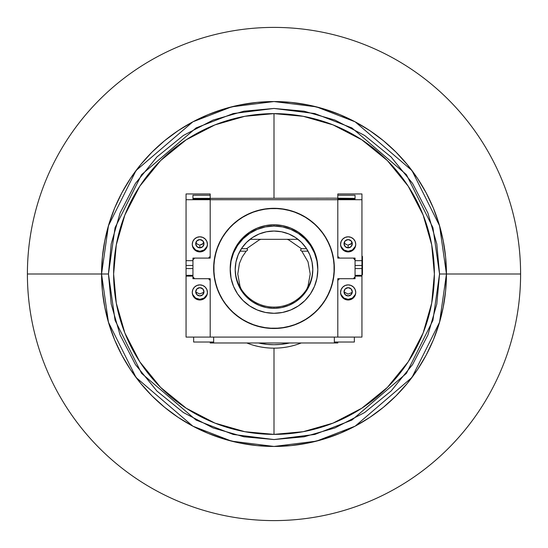 <?xml version="1.0" encoding="UTF-8"?>
<svg xmlns="http://www.w3.org/2000/svg" width="548" height="548" viewBox="0 0 548 548"><rect width="100%" height="100%" fill="white"/><g stroke="black" fill="none" stroke-linecap="round" stroke-linejoin="round"><path stroke-width="0.82" d="M274 434.379A160.379 160.379 0 0 1 113.621 274A160.379 160.379 0 0 0 274 434.379A160.379 160.379 0 0 0 434.379 274A160.379 160.379 0 0 1 274 434.379L274 348.151L274 434.379L303.181 431.701L333.033 423.118L361.762 408.233L387.402 387.402L408.233 361.762L423.118 333.033L431.701 303.181L434.379 274A160.379 160.379 0 0 0 274 113.621L274 198.171L274 113.621A160.379 160.379 0 0 0 113.621 274A160.379 160.379 0 0 1 274 113.621A160.379 160.379 0 0 1 434.379 274L431.701 244.819L423.118 214.967L408.233 186.238L387.402 160.598L361.762 139.767L333.033 124.882L303.181 116.299L274 113.621L244.819 116.299L214.967 124.882L186.238 139.767L160.598 160.598L139.767 186.238L124.882 214.967L116.299 244.819L113.621 274L116.299 303.181L124.882 333.033L139.767 361.762L160.598 387.402L186.238 408.233L214.967 423.118L244.819 431.701L274 434.379M446.449 274L439.551 225.714L411.959 170.531L355.152 121.841L316.449 106.86L274 101.551L231.551 106.86L192.848 121.841L136.041 170.531L108.449 225.714L101.551 274L108.449 274L115.073 227.646L141.562 174.668L196.095 127.924L233.249 113.546L274 108.449L314.751 113.546L351.905 127.924L406.438 174.668L432.927 227.646L439.551 274L446.449 274A172.449 172.449 0 0 1 274 446.449A172.449 172.449 0 0 1 101.551 274A172.449 172.449 0 0 1 274 101.551A172.449 172.449 0 0 1 446.449 274L439.551 274L432.927 320.354L406.438 373.332L351.905 420.076L314.751 434.454L274 439.551L233.249 434.454L196.095 420.076L141.562 373.332L115.073 320.354L108.449 274L101.551 274L108.449 322.286L136.041 377.469L192.848 426.159L231.551 441.14L274 446.449L316.449 441.14L355.152 426.159L411.959 377.469L439.551 322.286L446.449 274L445.62 257.094L443.133 240.36L439.023 223.94L433.324 208.007L426.084 192.711L417.384 178.196L407.301 164.599L395.937 152.063L383.401 140.699L369.804 130.616L355.289 121.916L339.993 114.676L324.06 108.977L307.64 104.867L290.906 102.38L274 101.551L257.094 102.38L240.36 104.867L223.94 108.977L208.007 114.676L192.711 121.916L178.196 130.616L164.599 140.699L152.063 152.063L140.699 164.599L130.616 178.196L121.916 192.711L114.676 208.007L108.977 223.94L104.867 240.36L102.38 257.094L101.551 274L102.38 290.906L104.867 307.64L108.977 324.06L114.676 339.993L121.916 355.289L130.616 369.804L140.699 383.401L152.063 395.937L164.599 407.301L178.196 417.384L192.711 426.084L208.007 433.324L223.94 439.023L240.36 443.133L257.094 445.62L274 446.449L290.906 445.62L307.64 443.133L324.06 439.023L339.993 433.324L355.289 426.084L369.804 417.384L383.401 407.301L395.937 395.937L407.301 383.401L417.384 369.804L426.084 355.289L433.324 339.993L439.023 324.06L443.133 307.64L445.62 290.906L446.449 274L520.6 274A246.6 246.6 0 0 1 274 520.6A246.6 246.6 0 0 1 27.4 274A246.6 246.6 0 0 0 274 520.6A246.6 246.6 0 0 0 520.6 274L446.449 274L445.62 257.094L443.133 240.36L439.023 223.94L433.324 208.007L426.084 192.711L417.384 178.196L407.301 164.599L395.937 152.063L383.401 140.699L369.804 130.616L355.289 121.916L339.993 114.676L324.06 108.977L307.64 104.867L290.906 102.38L274 101.551L257.094 102.38L240.36 104.867L223.94 108.977L208.007 114.676L192.711 121.916L178.196 130.616L164.599 140.699L152.063 152.063L140.699 164.599L130.616 178.196L121.916 192.711L114.676 208.007L108.977 223.94L104.867 240.36L102.38 257.094L101.551 274L27.4 274L101.551 274L102.38 290.906L104.867 307.64L108.977 324.06L114.676 339.993L121.916 355.289L130.616 369.804L140.699 383.401L152.063 395.937L164.599 407.301L178.196 417.384L192.711 426.084L208.007 433.324L223.94 439.023L240.36 443.133L257.094 445.62L274 446.449L290.906 445.62L307.64 443.133L324.06 439.023L339.993 433.324L355.289 426.084L369.804 417.384L383.401 407.301L395.937 395.937L407.301 383.401L417.384 369.804L426.084 355.289L433.324 339.993L439.023 324.06L443.133 307.64L445.62 290.906L446.449 274M108.449 274L111.217 243.874L120.074 213.062L135.438 183.409L156.94 156.94L183.409 135.438L213.062 120.074L243.874 111.217L274 108.449L304.126 111.217L334.938 120.074L364.591 135.438L391.06 156.94L412.562 183.409L427.926 213.062L436.783 243.874L439.551 274L436.783 304.126L427.926 334.938L412.562 364.591L391.06 391.06L364.591 412.562L334.938 427.926L304.126 436.783L274 439.551L243.874 436.783L213.062 427.926L183.409 412.562L156.94 391.06L135.438 364.591L120.074 334.938L111.217 304.126L108.449 274M520.6 274A246.6 246.6 0 0 0 274 27.4A246.6 246.6 0 0 0 27.4 274A246.6 246.6 0 0 1 274 27.4A246.6 246.6 0 0 1 520.6 274M312.798 269.068A38.798 38.634 -0 0 1 274 307.092A38.798 38.634 180 0 0 312.798 269.068M274 308.312L274 307.092L274 308.312L266.431 307.572L259.149 305.373L252.443 301.797L246.566 296.995L241.737 291.139L238.154 284.46L235.948 277.213L235.202 269.678L235.948 262.143L238.154 254.895L241.737 248.217L246.566 242.36L252.443 237.558L259.149 233.982L266.431 231.783L274 231.044A38.798 38.634 -0 0 1 312.798 269.678A38.798 38.634 -0 0 1 274 308.312A38.798 38.634 -0 0 1 235.202 269.678A38.798 38.634 -0 0 1 274 231.044L281.569 231.783L288.851 233.982L295.557 237.558L301.434 242.36L306.264 248.217L309.846 254.895L312.052 262.143L312.798 269.678L312.052 277.213L309.846 284.46L306.264 291.139L301.434 296.995L295.557 301.797L288.851 305.373L281.569 307.572L274 308.312M317.799 268.404L316.963 259.889L314.47 251.71L310.421 244.168L304.976 237.558L298.338 232.133L290.762 228.105L282.542 225.625L274 224.783L274 226.064A43.799 43.614 -0 0 1 317.799 269.678A43.799 43.614 -0 0 1 274 313.292A43.799 43.614 -0 0 1 230.201 269.678A43.799 43.614 -0 0 1 274 226.064L274 224.783A43.799 43.614 180 0 0 230.201 268.397L230.201 268.404M235.77 221.892L244.908 215.748L255.642 211.151L267.561 208.644L279.994 208.596L292.173 211.09L303.352 215.885L312.97 222.509L320.703 230.331L326.882 239.428L331.499 250.121L334.013 261.985L334.061 274.363L331.554 286.494L326.738 297.626L320.094 307.202L312.23 314.901L303.092 321.053L292.358 325.649L280.439 328.149L268.006 328.197L255.827 325.704L244.648 320.909L235.03 314.292L227.297 306.462L221.118 297.365L216.501 286.673L213.987 274.815L213.939 262.43L216.446 250.306L221.262 239.175L227.906 229.598L235.77 221.892M317.799 269.678L317.799 268.397A43.799 43.614 180 0 0 274 224.783L265.458 225.625L257.238 228.105L249.662 232.133L243.024 237.558L237.579 244.168L233.53 251.71L231.037 259.889L230.201 268.397L231.037 278.185L233.53 286.364L237.579 293.906L243.024 300.516L249.662 305.942L257.238 309.969L265.458 312.456L274 313.292L282.542 312.456L290.762 309.969L298.338 305.942L304.976 300.516L310.421 293.906L314.47 286.364L316.963 278.185L317.799 269.678L316.963 261.17L314.47 252.984L310.421 245.449L304.976 238.839L298.338 233.414L290.762 229.386L282.542 226.899L274 226.064L265.458 226.899L257.238 229.386L249.662 233.414L243.024 238.839L237.579 245.449L233.53 252.984L231.037 261.17L230.201 269.678M235.202 269.068A38.798 38.634 180 0 0 274 307.092A38.798 38.634 -0 0 1 235.202 269.068M210.192 342.98L210.192 342.021L210.192 342.98L213.645 342.98L210.192 342.98M337.808 342.98L337.808 342.021L337.808 342.98L334.355 342.98L337.808 342.98M208.473 278.699L192.951 278.699L192.951 276.124L186.053 276.124L186.053 337.082L210.192 337.082L186.053 337.082L186.053 276.124L192.951 276.124L192.951 278.699L208.473 278.699L210.192 280.418L210.192 337.082L337.808 337.082L337.808 278.699L337.808 337.082L210.192 337.082L210.192 278.699L194.677 278.699L192.951 276.987L192.951 259.814L194.677 258.094L210.192 258.094L210.192 199.719L337.808 199.719L337.808 258.094L353.323 258.094L355.049 259.814L355.049 276.987L353.323 278.699L337.808 278.699L337.808 280.418L339.527 278.699L355.049 278.699L355.049 276.124L361.947 276.124L361.947 337.082L337.808 337.082L361.947 337.082L361.947 276.124L355.049 276.124L355.049 278.699L339.527 278.699M213.645 342.98L334.355 342.98L213.645 342.98L213.645 337.082L213.645 342.98M355.049 258.094L355.049 260.67L361.947 260.67L355.049 260.67L355.049 258.094L339.527 258.094L337.808 256.382L337.808 258.094L337.808 199.719L210.192 199.719L210.192 198.917L194.677 198.917L192.951 198.76L192.951 198.383L332.629 198.171L355.049 198.383L355.049 198.76L353.323 198.917L337.808 198.917L337.808 199.719L361.947 199.719L361.947 276.124L361.947 275.329L355.049 275.329L361.947 275.329L361.947 268.568L355.049 268.568L361.947 268.568L361.947 265.479L355.049 265.479L361.947 265.479L361.947 260.595M334.355 337.082L334.355 342.98L334.355 337.082M260.807 239.325L259.088 240.017L246.586 248.696L241.421 248.696L246.586 248.696L247.456 249.196L247.518 250.169L246.203 251.162L242.202 256.95L239.421 263.458L237.784 273.993L239.99 286.214L241.147 289.015M306.784 289.125L308.01 286.2L310.216 274.014L308.024 261.828L301.797 251.162L300.482 250.169L301.414 248.696L306.579 248.696L301.414 248.696L288.912 240.017L287.193 239.325M239.949 251.162L246.203 251.162L239.949 251.162M301.797 251.162L308.051 251.162L301.797 251.162M195.711 243.641A4.137 4.124 180 0 0 199.849 247.682L199.849 245.004L202.924 243.744L203.842 242.374L202.267 244.278L199.849 245.004L199.849 247.84A4.137 4.124 0 0 1 195.711 243.723A4.137 4.124 0 0 1 199.849 239.599L196.924 240.805L195.711 243.723L196.924 246.634L199.849 247.84L202.774 246.634L203.986 243.723L202.774 240.805L199.849 239.599A4.137 4.124 0 0 1 203.986 243.723A4.137 4.124 0 0 1 199.849 247.84L199.849 247.682A4.137 4.124 180 0 0 203.986 243.641M344.014 243.641A4.137 4.124 180 0 0 348.151 247.682L348.151 245.004L351.227 243.744L352.152 242.374L350.576 244.278L348.151 245.004L348.151 247.84A4.137 4.124 0 0 1 344.014 243.723A4.137 4.124 0 0 1 348.151 239.599L345.226 240.805L344.014 243.723L345.226 246.634L348.151 247.84L351.076 246.634L352.289 243.723L351.076 240.805L348.151 239.599A4.137 4.124 0 0 1 352.289 243.723A4.137 4.124 0 0 1 348.151 247.84L348.151 247.682A4.137 4.124 180 0 0 352.289 243.641M195.718 291.529L196.321 292.351L199.65 293.954L203.109 292.632L203.979 291.536M274 208.302A60.355 60.095 0 0 1 334.355 268.397A60.355 60.095 0 0 1 274 328.499L285.775 327.341L297.098 323.923L307.531 318.367L316.676 310.894L324.183 301.784L329.759 291.399L333.198 280.124L334.355 268.397L333.198 256.676L329.759 245.401L324.183 235.01L316.676 225.906L307.531 218.433L297.098 212.877L285.775 209.459L274 208.302L262.225 209.459L250.902 212.877L240.469 218.433L231.325 225.906L223.817 235.01L218.241 245.401L214.802 256.676L213.645 268.397L214.802 280.124L218.241 291.399L223.817 301.784L231.325 310.894L240.469 318.367L250.902 323.923L262.225 327.341L274 328.499A60.355 60.095 0 0 1 213.645 268.397A60.355 60.095 0 0 1 274 208.302M192.951 276.987L192.951 259.814M355.049 259.814L355.049 276.987M210.192 258.094L210.192 198.917L194.677 198.917L192.951 198.76L192.951 198.383L332.629 198.171L355.049 198.383L355.049 198.76L353.323 198.917L337.808 198.917L337.808 199.719L337.808 199.075L339.527 198.917L355.049 198.917L355.049 195.252L337.808 195.252L337.808 193.951L361.947 193.951L361.947 260.67M198.993 244.922L196.773 243.744L198.993 244.922M196.239 243.1L196.773 243.744L196.239 243.1M355.049 198.917L355.049 195.252L337.808 195.252L337.808 198.383L337.808 193.951L361.947 193.951L361.947 199.719L337.808 199.719L337.808 258.094M347.302 244.922L345.082 243.744L347.302 244.922M344.548 243.1L345.082 243.744L344.548 243.1M344.021 291.885L347.994 294.118L351.597 292.707L352.282 291.892M249.991 239.325L298.009 239.325L249.991 239.325M344.014 291.721A4.137 4.124 180 0 0 348.151 295.762L348.151 295.92A4.137 4.124 0 0 1 344.014 291.796A4.137 4.124 0 0 1 348.151 287.679L345.226 288.885L344.014 291.796L345.226 294.714L348.151 295.92L351.076 294.714L352.289 291.796L351.076 288.885L348.151 287.679A4.137 4.124 0 0 1 352.289 291.796A4.137 4.124 0 0 1 348.151 295.92L348.151 295.762A4.137 4.124 180 0 0 352.289 291.721M340.568 244.038A7.59 7.556 180 0 0 348.151 251.279L348.151 251.916A7.59 7.556 0 0 1 340.561 244.36A7.59 7.556 0 0 1 348.151 236.805L345.247 237.38L342.788 239.017L341.144 241.469L340.561 244.36L341.144 247.251L342.788 249.703L345.247 251.34L348.151 251.916L351.056 251.34L353.515 249.703L355.166 247.251L355.741 244.36L355.166 241.469L353.515 239.017L351.056 237.38L348.151 236.805A7.59 7.556 0 0 1 355.741 244.36A7.59 7.556 0 0 1 348.151 251.916L348.151 251.279A7.59 7.556 180 0 0 355.734 244.038M340.568 292.118A7.59 7.556 180 0 0 348.151 299.352L348.151 299.996A7.59 7.556 0 0 1 340.561 292.44A7.59 7.556 0 0 1 348.151 284.885L345.247 285.46L342.788 287.097L341.144 289.55L340.561 292.44L341.144 295.331L342.788 297.776L345.247 299.42L348.151 299.996L351.056 299.42L353.515 297.776L355.166 295.331L355.741 292.44L355.166 289.55L353.515 287.097L351.056 285.46L348.151 284.885A7.59 7.556 0 0 1 355.741 292.44A7.59 7.556 0 0 1 348.151 299.996L348.151 299.352A7.59 7.556 180 0 0 355.734 292.118M353.871 278.158L355.049 278.158M355.166 294.687L352.371 298.078L348.151 299.352L343.939 298.078L341.144 294.687M355.166 246.614L352.371 250.004L348.151 251.279L343.939 250.004L341.144 246.614M195.711 291.721A4.137 4.124 180 0 0 199.849 295.762L199.849 295.92A4.137 4.124 0 0 1 195.711 291.796A4.137 4.124 0 0 1 199.849 287.679L196.924 288.885L195.711 291.796L196.924 294.714L199.849 295.92L202.774 294.714L203.986 291.796L202.774 288.885L199.849 287.679A4.137 4.124 0 0 1 203.986 291.796A4.137 4.124 0 0 1 199.849 295.92L199.849 295.762A4.137 4.124 180 0 0 203.986 291.721M192.266 292.118A7.59 7.556 180 0 0 199.849 299.352L199.849 299.996A7.59 7.556 0 0 1 192.259 292.44A7.59 7.556 0 0 1 199.849 284.885L196.944 285.46L194.485 287.097L192.834 289.55L192.259 292.44L192.834 295.331L194.485 297.776L196.944 299.42L199.849 299.996L202.753 299.42L205.212 297.776L206.856 295.331L207.439 292.44L206.856 289.55L205.212 287.097L202.753 285.46L199.849 284.885A7.59 7.556 0 0 1 207.439 292.44A7.59 7.556 0 0 1 199.849 299.996L199.849 299.352A7.59 7.556 180 0 0 207.432 292.118M192.266 244.038A7.59 7.556 180 0 0 199.849 251.279L199.849 251.916A7.59 7.556 0 0 1 192.259 244.36A7.59 7.556 0 0 1 199.849 236.805L196.944 237.38L194.485 239.017L192.834 241.469L192.259 244.36L192.834 247.251L194.485 249.703L196.944 251.34L199.849 251.916L202.753 251.34L205.212 249.703L206.856 247.251L207.439 244.36L206.856 241.469L205.212 239.017L202.753 237.38L199.849 236.805A7.59 7.556 0 0 1 207.439 244.36A7.59 7.556 0 0 1 199.849 251.916L199.849 251.279A7.59 7.556 180 0 0 207.432 244.038M186.053 260.266L186.053 265.479L192.951 265.479L186.053 265.479L186.053 268.568L192.951 268.568L186.053 268.568L186.053 275.329L192.951 275.329L186.053 275.329L186.053 276.124L186.053 199.719L210.192 199.719L210.192 256.382L208.473 258.094L192.951 258.094L192.951 260.67L186.053 260.67L186.053 193.951L210.192 193.951L210.192 195.252L192.951 195.252L192.951 198.917L208.473 198.917L210.192 199.075L210.192 199.719L186.053 199.719L186.053 193.951L210.192 193.951L210.192 198.383L210.192 195.252L192.951 195.252L192.951 198.917M186.053 260.67L192.951 260.67L192.951 258.094M194.129 278.158L192.951 278.158M206.856 246.614L204.061 250.004L199.849 251.279L195.629 250.004L192.834 246.614M206.856 294.687L204.061 298.078L199.849 299.352L195.629 298.078L192.834 294.687M354.357 342.021L354.357 337.082L354.357 342.021L334.355 342.021L354.357 342.021M354.357 278.226L354.357 277.466M354.357 259.519L354.357 258.094M362.468 270.945L362.118 256.046M362.118 275.014L362.118 259.91L361.947 275.014L362.468 274.664M354.707 258.094L354.707 259.471M362.468 274.562L362.468 256.491M246.785 342.98A74.151 74.151 0 0 0 301.215 342.98A74.151 74.151 0 0 1 246.785 342.98M289.522 342.98A70.706 70.706 0 0 1 258.478 342.98L267.068 344.363L274 344.706L280.932 344.363L289.522 342.98M193.643 342.021L213.645 342.021L193.643 342.021L193.643 337.082L193.643 342.021"/></g></svg>
